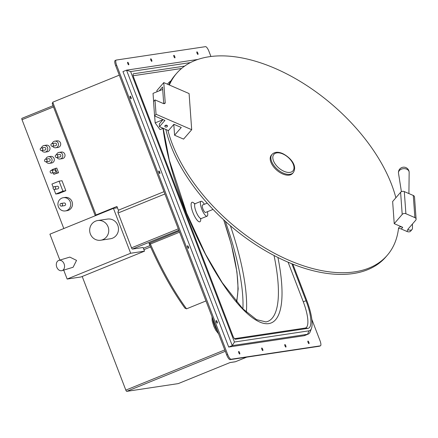 <?xml version="1.0" encoding="UTF-8"?>
<svg xmlns="http://www.w3.org/2000/svg" width="438" height="438" viewBox="0 0 438 438"><rect width="100%" height="100%" fill="white"/><g stroke="black" fill="none" stroke-linecap="round" stroke-linejoin="round"><path stroke-width="0.66" d="M225.296 351.309L126.724 391.353A1.391 0.394 -112.1 0 1 125.826 390.116L82.207 276.477M126.724 391.353L178.239 383.611L230.016 362.576L235.135 361.815A1.391 1.391 0 0 0 235.452 361.728A1.391 0.394 -112.1 0 1 235.425 361.733A1.391 1.33 81.5 0 1 235.135 361.815M53.485 106.921L22.026 119.7A1.391 0.394 -112.1 0 1 21.9 118.353A1.391 0.394 -112.1 0 1 21.927 118.348L53.02 105.711L21.9 118.353M22.026 119.7L63.8 228.532M205.964 300.95L186.544 308.839L184.946 308.149C172.342 290.684 160.505 269.408 149.435 244.316L148.964 243.413M179.12 231.018L149.051 243.413M96.163 215.386A1.391 0.394 67.9 0 0 96.026 214.965L116.924 206.473A1.391 0.394 -112.1 0 1 117.05 207.82A1.391 0.394 -112.1 0 1 117.023 207.831L113.437 208.368L130.666 253.246L144.513 251.166L143.095 247.475L132.418 249.08A1.391 0.394 -112.1 0 1 131.52 247.842L118.14 212.988A1.391 0.394 -112.1 0 1 118.014 211.642A1.391 0.394 -112.1 0 1 118.041 211.631L118.014 211.642M41.878 150.568A3.345 3.203 -98.5 0 0 45.081 152.117L47.309 151.783A3.345 3.203 -98.5 0 0 49.899 147.628A3.345 3.203 -98.5 0 0 46.313 145.17L44.085 145.504A3.345 3.203 -98.5 0 0 41.484 147.924M52.582 146.221A3.345 3.203 -98.5 0 0 55.779 147.77L58.013 147.436A3.345 3.203 -98.5 0 0 60.603 143.281A3.345 3.203 -98.5 0 0 57.017 140.822L54.783 141.156A3.345 3.203 -98.5 0 0 52.182 143.576M46.187 161.786A3.345 3.203 -98.5 0 0 49.385 163.336L51.618 163.002A3.345 3.203 -98.5 0 0 54.208 158.846A3.345 3.203 -98.5 0 0 50.622 156.388L48.394 156.722A3.345 3.203 -98.5 0 0 45.787 159.142M56.885 157.439A3.345 3.203 -98.5 0 0 60.088 158.989L62.316 158.655A3.345 3.203 -98.5 0 0 64.912 154.499A3.345 3.203 -98.5 0 0 61.325 152.041L59.092 152.375A3.345 3.203 -98.5 0 0 56.491 154.795M53.228 172.84L53.786 174.297L58.561 172.753L56.765 168.066L51.991 169.61L52.248 170.283M53.967 189.331L55.774 194.034L58.697 193.596L65.831 190.694L62.004 180.724L59.081 181.162L51.947 184.059L53.228 187.398M65.317 210.93L67.074 210.667A6.69 6.4 -98.5 0 0 68.47 210.284A6.69 6.4 -98.5 0 0 72.259 202.356A6.69 6.4 -98.5 0 0 65.087 197.434L63.329 197.697A6.69 6.4 -98.5 0 0 61.933 198.08A6.69 6.4 -98.5 0 0 58.15 206.008A6.69 6.4 -98.5 0 0 65.317 210.93A6.69 6.4 -98.5 0 0 66.718 210.547A6.69 6.4 -98.5 0 0 70.502 202.624A6.69 6.4 -98.5 0 0 63.329 197.697M119.289 75.161L52.741 102.196L52.401 103.937M116.65 65.273L115.654 65.678A5.355 1.517 -112.1 0 1 115.178 60.488L116.174 60.083A5.355 1.517 67.9 0 0 116.65 65.273L227.667 354.484A5.355 1.517 67.9 0 0 231.122 359.242L320.37 345.834A5.355 1.517 67.9 0 0 320.468 345.806A5.355 1.517 67.9 0 0 319.992 340.616L311.84 319.373M115.654 65.678L226.67 354.889A5.355 1.517 -112.1 0 0 230.125 359.647L319.373 346.239A5.355 1.517 -112.1 0 0 319.472 346.212A5.355 1.517 -112.1 0 0 319.565 346.162M210.924 56.48L208.975 51.405A5.355 1.517 67.9 0 0 205.526 46.647L116.278 60.055A5.355 1.517 67.9 0 0 116.174 60.083M217.259 323.124A1.374 0.389 -112.1 0 1 216.388 321.946A1.374 0.389 -112.1 0 1 216.246 320.567A1.374 0.389 -112.1 0 1 216.273 320.561A1.374 0.389 -112.1 0 1 217.144 321.738A1.374 0.389 -112.1 0 1 217.286 323.118A1.374 0.389 -112.1 0 1 217.259 323.124M188.548 248.33A1.374 0.389 -112.1 0 1 187.678 247.147A1.374 0.389 -112.1 0 1 187.535 245.773A1.374 0.389 -112.1 0 1 187.563 245.767A1.374 0.389 -112.1 0 1 188.433 246.944A1.374 0.389 -112.1 0 1 188.57 248.319A1.374 0.389 -112.1 0 1 188.548 248.33M159.837 173.53A1.374 0.389 -112.1 0 1 158.967 172.353A1.374 0.389 -112.1 0 1 158.824 170.973A1.374 0.389 -112.1 0 1 158.852 170.968A1.374 0.389 -112.1 0 1 159.722 172.145A1.374 0.389 -112.1 0 1 159.859 173.525A1.374 0.389 -112.1 0 1 159.837 173.53M131.126 98.736A1.374 0.389 -112.1 0 1 130.256 97.559A1.374 0.389 -112.1 0 1 130.113 96.179A1.374 0.389 -112.1 0 1 130.141 96.174A1.374 0.389 -112.1 0 1 131.011 97.351A1.374 0.389 -112.1 0 1 131.148 98.731A1.374 0.389 -112.1 0 1 131.126 98.736M308.943 343.633A1.374 0.389 -112.1 0 1 308.073 342.45A1.374 0.389 -112.1 0 1 307.936 341.076A1.374 0.389 -112.1 0 1 307.963 341.065A1.374 0.389 -112.1 0 1 308.834 342.248A1.374 0.389 -112.1 0 1 308.971 343.622A1.374 0.389 -112.1 0 1 308.943 343.633M285.866 347.099A1.374 0.389 -112.1 0 1 284.996 345.921A1.374 0.389 -112.1 0 1 284.853 344.542A1.374 0.389 -112.1 0 1 284.881 344.536A1.374 0.389 -112.1 0 1 285.751 345.713A1.374 0.389 -112.1 0 1 285.888 347.093A1.374 0.389 -112.1 0 1 285.866 347.099M262.784 350.564A1.374 0.389 -112.1 0 1 261.913 349.387A1.374 0.389 -112.1 0 1 261.771 348.007A1.374 0.389 -112.1 0 1 261.798 348.002A1.374 0.389 -112.1 0 1 262.669 349.179A1.374 0.389 -112.1 0 1 262.811 350.559A1.374 0.389 -112.1 0 1 262.784 350.564M239.701 354.035A1.374 0.389 -112.1 0 1 238.83 352.853A1.374 0.389 -112.1 0 1 238.694 351.479A1.374 0.389 -112.1 0 1 238.715 351.468A1.374 0.389 -112.1 0 1 239.586 352.65A1.374 0.389 -112.1 0 1 239.728 354.024A1.374 0.389 -112.1 0 1 239.701 354.035M197.927 54.422A1.374 0.389 -112.1 0 1 197.056 53.239A1.374 0.389 -112.1 0 1 196.919 51.865A1.374 0.389 -112.1 0 1 196.941 51.854A1.374 0.389 -112.1 0 1 197.812 53.036A1.374 0.389 -112.1 0 1 197.954 54.411A1.374 0.389 -112.1 0 1 197.927 54.422M174.844 57.887A1.374 0.389 -112.1 0 1 173.974 56.71A1.374 0.389 -112.1 0 1 173.837 55.33A1.374 0.389 -112.1 0 1 173.864 55.325A1.374 0.389 -112.1 0 1 174.735 56.502A1.374 0.389 -112.1 0 1 174.871 57.882A1.374 0.389 -112.1 0 1 174.844 57.887M151.767 61.353A1.374 0.389 -112.1 0 1 150.896 60.176A1.374 0.389 -112.1 0 1 150.754 58.796A1.374 0.389 -112.1 0 1 150.781 58.791A1.374 0.389 -112.1 0 1 151.652 59.968A1.374 0.389 -112.1 0 1 151.789 61.347A1.374 0.389 -112.1 0 1 151.767 61.353M128.684 64.824A1.374 0.389 -112.1 0 1 127.814 63.641A1.374 0.389 -112.1 0 1 127.672 62.267A1.374 0.389 -112.1 0 1 127.699 62.256A1.374 0.389 -112.1 0 1 128.569 63.439A1.374 0.389 -112.1 0 1 128.712 64.813A1.374 0.389 -112.1 0 1 128.684 64.824M197.784 59.453L126.527 70.162L122.958 71.608L228.691 347.049L303.994 335.738A33.721 9.554 -112.1 0 0 304.624 335.563L308.193 334.117A33.721 9.554 67.9 0 0 310.241 331.659L311.451 328.407A31.043 8.793 67.9 0 0 306.803 300.567L292.825 264.141M190.382 62.596L130.628 71.575L234.445 342.023L308.982 330.827A31.043 8.793 67.9 0 0 311.451 328.407M291.845 263.753L306.042 300.736A28.317 8.021 -112.1 0 1 308.029 328.341L235.398 339.253A4.013 1.139 -112.1 0 1 235.299 339.253A4.013 1.139 -112.1 0 1 232.808 335.683L133.771 77.685A4.013 1.139 -112.1 0 1 133.278 73.896A4.013 1.139 -112.1 0 1 133.491 73.776L184.628 66.094M130.628 71.575L126.527 70.162L232.255 345.598L234.445 342.023M228.691 347.049L232.255 345.598L307.558 334.287A33.721 9.554 67.9 0 0 308.193 334.117M133.201 75.747L181.54 68.481M288.089 262.192L303.277 301.76A26.975 7.643 -112.1 0 1 305.171 328.057L234.483 338.678M162.69 89.44L153.032 93.365L153.618 101.523M154.658 115.966L155.151 122.881L160.034 129.604L163.21 128.318M204.382 204.272A8.026 2.272 67.9 0 0 201.201 201.256A8.026 2.272 67.9 0 0 201.047 201.294A8.026 2.272 67.9 0 0 201.863 209.337A8.026 2.272 67.9 0 0 206.944 216.213A8.026 2.272 67.9 0 0 207.092 216.175A8.026 2.272 67.9 0 0 207.404 211.713M202.635 204.995A4.013 1.139 67.9 0 0 202.559 205.017A4.013 1.139 67.9 0 0 202.964 209.036A4.013 1.139 67.9 0 0 205.504 212.474A4.013 1.139 67.9 0 0 205.581 212.452A4.013 1.139 67.9 0 0 205.652 212.414M155.151 122.881L162.925 119.722M165.203 125.487A1.336 0.969 175.9 0 0 166.659 125.547A1.336 0.969 175.9 0 0 167.004 125.356M118.583 211.406A1.391 0.394 67.9 0 0 118.364 210.213L164.015 191.669M116.924 206.473L118.364 210.213M63.713 270.115L67.145 279.05L80.992 276.969L144.513 251.166M113.437 208.368L49.916 234.171L59.864 260.09M67.145 279.05L130.666 253.246M100.691 240.232L110.436 238.765A9.954 9.526 -98.5 0 0 112.517 238.195A9.954 9.526 -98.5 0 0 118.151 226.402A9.954 9.526 -98.5 0 0 107.48 219.077L97.729 220.538A9.954 9.526 -98.5 0 0 95.648 221.113A9.954 9.526 -98.5 0 0 90.02 232.906A9.954 9.526 -98.5 0 0 100.691 240.232A9.954 9.526 -98.5 0 0 102.771 239.663A9.954 9.526 -98.5 0 0 108.405 227.864A9.954 9.526 -98.5 0 0 97.729 220.538M61.977 270.635L73.113 267.251L76.541 260.391L69.812 257.095L58.889 260.386A5.355 4.002 -106.8 0 0 58.517 260.522A5.355 4.002 -106.8 0 0 56.683 266.917A5.355 4.002 -106.8 0 0 61.977 270.635A5.355 4.002 -106.8 0 0 62.349 270.498A5.355 4.002 -106.8 0 0 64.183 264.109A5.355 4.002 -106.8 0 0 58.889 260.386M186.544 308.839A129.801 36.765 -112.1 0 1 150.404 244.037L149.44 244.316M45.081 152.117A3.345 3.203 -98.5 0 0 47.671 147.962A3.345 3.203 -98.5 0 0 44.085 145.504M41.703 150.595L44.78 150.135A1.336 1.281 -98.5 0 0 45.815 148.471A1.336 1.281 -98.5 0 0 44.38 147.486L41.303 147.951A1.336 1.281 -98.5 0 0 40.269 149.61A1.336 1.281 -98.5 0 0 41.982 150.519A1.336 1.281 -98.5 0 0 41.303 147.951M55.779 147.77A3.345 3.203 -98.5 0 0 58.369 143.615A3.345 3.203 -98.5 0 0 54.783 141.156M52.401 146.248L55.484 145.788A1.336 1.281 -98.5 0 0 56.518 144.124A1.336 1.281 -98.5 0 0 55.084 143.138L52.007 143.604A1.336 1.281 -98.5 0 0 50.967 145.263A1.336 1.281 -98.5 0 0 52.686 146.172A1.336 1.281 -98.5 0 0 52.007 143.604M49.385 163.336A3.345 3.203 -98.5 0 0 51.98 159.18A3.345 3.203 -98.5 0 0 48.394 156.722M46.012 161.814L49.089 161.354A1.336 1.281 -98.5 0 0 50.124 159.689A1.336 1.281 -98.5 0 0 48.689 158.704L45.612 159.169A1.336 1.281 -98.5 0 0 44.577 160.834A1.336 1.281 -98.5 0 0 46.291 161.737A1.336 1.281 -98.5 0 0 45.612 159.169M60.088 158.989A3.345 3.203 -98.5 0 0 62.678 154.833A3.345 3.203 -98.5 0 0 59.092 152.375M56.71 157.466L59.787 157.007A1.336 1.281 -98.5 0 0 60.827 155.342A1.336 1.281 -98.5 0 0 59.393 154.357L56.31 154.822A1.336 1.281 -98.5 0 0 55.276 156.486A1.336 1.281 -98.5 0 0 56.989 157.39A1.336 1.281 -98.5 0 0 56.31 154.822M58.561 172.753L57.022 172.983L55.226 168.296M53.786 174.297L57.022 172.983M51.629 173.081L54.706 172.621A1.336 1.281 -98.5 0 0 55.741 170.957A1.336 1.281 -98.5 0 0 54.307 169.971L51.23 170.437A1.336 1.281 -98.5 0 0 50.195 172.096A1.336 1.281 -98.5 0 0 51.908 173.005A1.336 1.281 -98.5 0 0 51.23 170.437M65.831 190.694L62.908 191.138L59.081 181.162M55.774 194.034L62.908 191.138M54.547 189.386L57.624 188.92A1.336 1.281 -98.5 0 0 58.665 187.261A1.336 1.281 -98.5 0 0 57.23 186.276L54.153 186.736A1.336 1.281 -98.5 0 0 53.113 188.4A1.336 1.281 -98.5 0 0 54.827 189.309A1.336 1.281 -98.5 0 0 54.153 186.736M61.446 206.101L64.523 205.641A1.336 1.281 -98.5 0 0 65.563 203.977A1.336 1.281 -98.5 0 0 64.129 202.991L61.052 203.456A1.336 1.281 -98.5 0 0 60.011 205.115A1.336 1.281 -98.5 0 0 61.725 206.024A1.336 1.281 -98.5 0 0 61.052 203.456M406.776 231.39L408.221 229.715A5.355 3 40.8 0 0 412.01 229.523L410.559 231.204A5.355 3 -139.2 0 1 406.776 231.39L401.263 229.003A5.355 3 40.8 0 0 398.487 228.603M167.935 130.365A139.169 77.997 40.8 0 0 268.833 250.186A139.169 77.997 40.8 0 0 387.269 255.277L385.823 256.958A139.169 77.997 -139.2 0 1 265.926 251.029A139.169 77.997 -139.2 0 1 165.86 129.467M168.794 84.769A139.169 77.997 -139.2 0 1 175.2 74.997L176.651 73.321A139.169 77.997 40.8 0 0 169.364 85.016M412.01 229.523A5.355 3 40.8 0 0 412.459 228.231A155.227 86.998 -139.2 0 0 412.415 224.042M408.221 229.715L407.707 229.49L415.678 220.265A2.677 1.933 175.9 0 0 416.1 219.104A2.677 1.933 175.9 0 0 414.879 217.615L413.286 195.479L404.301 191.587A2.677 1.933 -4.1 0 0 400.606 192.293L392.64 201.518L394.227 223.654L402.714 227.327L401.263 229.003M387.269 255.277A139.169 77.997 40.8 0 0 398.498 228.548A5.355 3 -139.2 0 1 398.93 227.519A5.355 3 -139.2 0 1 402.714 227.327M395.87 197.773A139.169 77.997 40.8 0 0 294.829 78.265A139.169 77.997 40.8 0 0 176.651 73.321M272.064 154.346L271.368 155.151A14 7.846 40.8 0 0 282.652 173.946A14 7.846 40.8 0 0 292.551 173.448L293.246 172.643C297.824 165.613 290.082 157.231 282.581 153.53C278.108 151.619 274.599 151.893 272.064 154.346A14 7.846 40.8 0 0 283.348 173.141A14 7.846 40.8 0 0 293.246 172.643M173.804 124.419L174.581 135.222L183.566 139.114L191.696 129.708L189.096 93.568L163.768 82.596L165.203 102.547A2.677 1.5 -139.2 0 1 164.984 103.324A2.677 1.5 -139.2 0 1 163.089 103.417L155.003 99.913L156.037 114.258L154.587 115.939L164.918 120.412L159.481 126.702L159.284 123.938L163.035 119.596M394.227 223.654L402.199 214.428A2.677 1.933 175.9 0 1 405.895 213.722L414.879 217.615M413.286 195.479A2.677 1.933 -4.1 0 1 414.507 196.963L416.1 219.104M401.4 191.691L398.498 173.141A5.355 3.871 -4.1 0 1 398.47 172.911A5.355 3.871 -4.1 0 1 399.319 170.579A5.355 3.871 -4.1 0 1 405.188 168.734A5.355 3.871 -4.1 0 1 409.152 172.139A5.355 3.871 -4.1 0 1 409.158 172.375L408.911 193.585M156.037 114.258L191.696 129.708M174.581 135.222L181.266 127.491L173.902 124.304L168.466 130.595L159.481 126.702M165.027 125.646A1.336 0.969 -4.1 0 1 166.495 125.186A1.336 0.969 -4.1 0 1 167.486 126.034A1.336 0.969 -4.1 0 1 167.278 126.62A1.336 0.969 -4.1 0 1 165.81 127.08A1.336 0.969 -4.1 0 1 164.819 126.226A1.336 0.969 -4.1 0 1 165.027 125.646M159.229 90.847L162.52 87.036L163.713 103.614M155.003 99.913L153.557 101.594L154.587 115.939M156.968 91.766L156.886 90.562L163.768 82.596M224.765 349.924L125.826 390.116M143.927 249.644L150.595 246.933M143.396 248.258L149.993 245.576M178.819 230.229L132.418 249.08M178.288 228.844L131.52 247.842M164.907 193.99L118.14 212.988M179.569 232.189L150.404 244.037A1.391 0.394 67.9 0 0 149.593 243.013M320.37 345.834L319.373 346.239M231.122 359.242L230.125 359.647M227.667 354.484L226.67 354.889M308.982 330.827L307.558 334.287L303.994 335.738M133.491 73.776L133.141 74.181M306.042 300.736L303.277 301.76M308.029 328.341L305.171 328.057M277.927 257.484A131.071 37.126 -112.1 0 1 268.762 323.6A131.071 37.126 -112.1 0 1 207.864 258.809A131.071 37.126 -112.1 0 1 163.024 128.394M167.442 84.184A131.071 37.126 -112.1 0 1 170.891 80.915M274.035 255.496A128.394 36.37 -112.1 0 1 267.837 321.415L265.986 321.919L256.564 319.652L242.751 308.741L222.23 282.641L205.564 254.237L186.665 213.125L169.314 160.149L163.215 128.323M230.383 225.74A128.394 36.37 -112.1 0 1 246.359 312.206M225.296 221.267A125.722 35.609 -112.1 0 1 242.904 308.894M223.615 219.734A104.567 29.62 -112.1 0 1 236.334 301.678M200.735 218.901A10.517 2.978 -112.1 0 1 199.684 221.842A10.517 2.978 -112.1 0 1 192.901 212.501A10.517 2.978 -112.1 0 1 192.162 202.246A10.517 2.978 -112.1 0 1 194.587 203.774M207.092 216.175L201.316 218.518A8.026 2.272 -112.1 0 1 201.168 218.562A8.026 2.272 -112.1 0 1 196.087 211.68A8.026 2.272 -112.1 0 1 195.271 203.643L194.248 203.769M217.752 331.654A10.704 3.033 -112.1 0 1 212.698 318.497M52.741 102.196L96.026 214.965L95.128 215.403L52.199 103.565M235.48 361.717A1.391 0.394 -112.1 0 1 235.452 361.728L246.714 357.156L235.425 361.733L230.136 362.533M282.784 153.935A12.603 7.063 40.8 0 0 272.83 158.041A12.603 7.063 40.8 0 0 284.032 171.313A12.603 7.063 40.8 0 0 293.991 167.206A12.603 7.063 40.8 0 0 282.784 153.935M404.301 191.587L405.895 213.722M400.606 192.293L402.199 214.428M165.203 102.547L164.25 103.653M320.468 345.806L319.472 346.212M223.719 219.827L231.308 244.404L236.936 271.905L238.157 288.872L236.734 302.154M195.271 203.643L201.047 201.294M201.316 218.518L200.516 218.951M202.559 205.017L207.223 203.123M205.581 212.452L213.065 209.413M218.611 333.893L215.699 330.142L213.821 326.283L212.145 320.786L212.025 316.745M95.128 215.403L95.21 215.77M178.266 383.606L230.076 362.56M409.152 172.139A5.355 5.355 0 0 0 399.763 169.024A5.355 5.355 0 0 0 398.47 172.911"/></g></svg>
